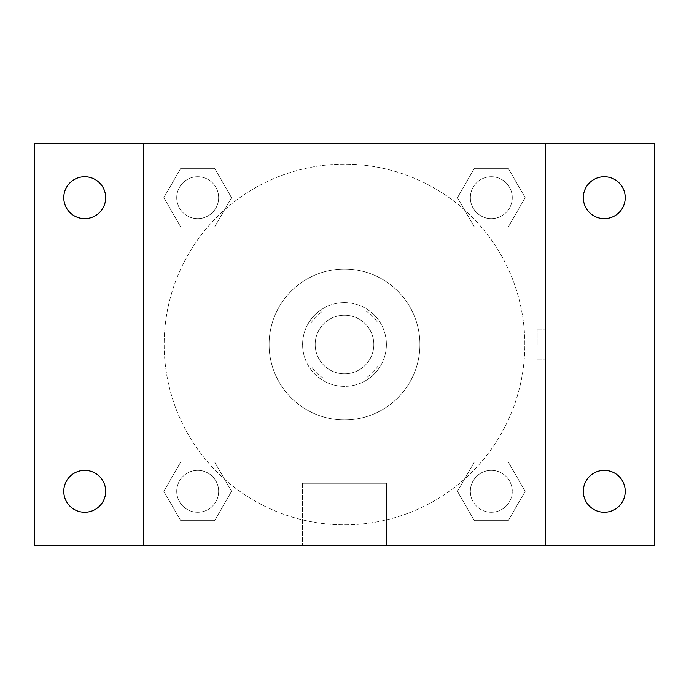 <?xml version="1.0" encoding="UTF-8"?>
<svg xmlns="http://www.w3.org/2000/svg" width="689" height="689" viewBox="0 0 689 689"><rect width="100%" height="100%" fill="white"/><g stroke="black" fill="none" stroke-linecap="round" stroke-linejoin="round"><path stroke-width="0.52" stroke-dasharray="3.44 2.58" d="M373.826 344.5A29.326 29.326 0 0 0 329.833 319.102A29.326 29.326 0 0 0 329.833 369.898A29.326 29.326 0 0 0 373.826 344.5A29.326 29.326 0 0 0 329.833 319.102A29.326 29.326 0 0 0 329.833 369.898A29.326 29.326 0 0 0 373.826 344.5M365.997 378.02L323.003 378.02A39.824 39.824 0 0 1 310.98 365.997L310.98 323.003A39.824 39.824 0 0 1 323.003 310.98L365.997 310.98A39.824 39.824 0 0 1 378.02 323.003L378.02 365.997A39.824 39.824 0 0 1 365.997 378.02L323.003 378.02A39.824 39.824 0 0 1 310.98 365.997L310.98 323.003A39.824 39.824 0 0 1 323.003 310.98L365.997 310.98A39.824 39.824 0 0 1 378.02 323.003L378.02 365.997A39.824 39.824 0 0 1 365.997 378.02M344.5 302.6A41.9 41.9 0 0 1 380.784 365.446A41.9 41.9 0 0 1 308.216 365.446A41.9 41.9 0 0 1 344.5 302.6A41.9 41.9 0 0 0 302.6 344.5A41.9 41.9 0 0 0 344.5 386.4A41.9 41.9 0 0 0 386.4 344.5A41.9 41.9 0 0 0 344.5 302.6M419.92 344.5A75.42 75.42 0 0 0 306.794 279.183A75.42 75.42 0 0 0 306.794 409.817A75.42 75.42 0 0 0 419.92 344.5A75.42 75.42 0 0 0 306.794 279.183A75.42 75.42 0 0 0 306.794 409.817A75.42 75.42 0 0 0 419.92 344.5M163.818 197.691L180.751 168.357L214.623 168.357L231.556 197.691L214.623 227.017L180.751 227.017L163.818 197.691L180.751 168.357L214.623 168.357L231.556 197.691L214.623 227.017L180.751 227.017L163.818 197.691L180.751 168.357L214.623 168.357L231.556 197.691L214.623 227.017L180.751 227.017L163.818 197.691M163.818 491.309L180.751 461.983L214.623 461.983L231.556 491.309L214.623 520.643L180.751 520.643L163.818 491.309L180.751 461.983L214.623 461.983L231.556 491.309L214.623 520.643L180.751 520.643L163.818 491.309L180.751 461.983L214.623 461.983L231.556 491.309L214.623 520.643L180.751 520.643L163.818 491.309M143.39 545.61L143.39 143.39L545.61 143.39L545.61 545.61L143.39 545.61L143.39 143.39L545.61 143.39L545.61 545.61L143.39 545.61L143.39 143.39L545.61 143.39L545.61 545.61L34.45 545.61L34.45 143.39L143.39 143.39L143.39 545.61M457.444 197.691L474.376 168.357L508.249 168.357L525.182 197.691L508.249 227.017L474.376 227.017L457.444 197.691L474.376 168.357L508.249 168.357L525.182 197.691L508.249 227.017L474.376 227.017L457.444 197.691L474.376 168.357L508.249 168.357L525.182 197.691L508.249 227.017L474.376 227.017L457.444 197.691M457.444 491.309L474.376 461.983L508.249 461.983L525.182 491.309L508.249 520.643L474.376 520.643L457.444 491.309L474.376 461.983L508.249 461.983L525.182 491.309L508.249 520.643L474.376 520.643L457.444 491.309L474.376 461.983L508.249 461.983L525.182 491.309L508.249 520.643L474.376 520.643L457.444 491.309M359.167 143.39L329.833 143.398L359.167 143.39M524.829 344.5A180.329 180.329 0 0 0 254.336 188.33A180.329 180.329 0 0 0 254.336 500.67A180.329 180.329 0 0 0 524.829 344.5A180.329 180.329 0 0 0 254.336 188.33A180.329 180.329 0 0 0 254.336 500.67A180.329 180.329 0 0 0 524.829 344.5M218.637 491.309A20.946 20.946 0 0 0 187.21 473.171A20.946 20.946 0 0 0 187.21 509.455A20.946 20.946 0 0 0 218.637 491.309A20.946 20.946 0 0 0 187.21 473.171A20.946 20.946 0 0 0 187.21 509.455A20.946 20.946 0 0 0 218.637 491.309A20.946 20.946 0 0 0 187.21 473.171A20.946 20.946 0 0 0 187.21 509.455A20.946 20.946 0 0 0 218.637 491.309A20.946 20.946 0 0 0 187.21 473.171A20.946 20.946 0 0 0 187.21 509.455A20.946 20.946 0 0 0 218.637 491.309M218.637 197.691A20.946 20.946 0 0 0 187.21 179.545A20.946 20.946 0 0 0 187.21 215.829A20.946 20.946 0 0 0 218.637 197.691A20.946 20.946 0 0 0 187.21 179.545A20.946 20.946 0 0 0 187.21 215.829A20.946 20.946 0 0 0 218.637 197.691A20.946 20.946 0 0 0 187.21 179.545A20.946 20.946 0 0 0 187.21 215.829A20.946 20.946 0 0 0 218.637 197.691A20.946 20.946 0 0 0 187.21 179.545A20.946 20.946 0 0 0 187.21 215.829A20.946 20.946 0 0 0 218.637 197.691M512.263 197.691A20.946 20.946 0 0 0 480.836 179.545A20.946 20.946 0 0 0 480.836 215.829A20.946 20.946 0 0 0 512.263 197.691A20.946 20.946 0 0 0 480.836 179.545A20.946 20.946 0 0 0 480.836 215.829A20.946 20.946 0 0 0 512.263 197.691A20.946 20.946 0 0 0 480.836 179.545A20.946 20.946 0 0 0 480.836 215.829A20.946 20.946 0 0 0 512.263 197.691A20.946 20.946 0 0 0 480.836 179.545A20.946 20.946 0 0 0 480.836 215.829A20.946 20.946 0 0 0 512.263 197.691M470.363 491.309A20.946 20.946 0 0 1 501.79 473.171A20.946 20.946 0 0 1 501.79 509.455A20.946 20.946 0 0 1 470.363 491.309A20.946 20.946 0 0 1 501.79 473.171A20.946 20.946 0 0 1 501.79 509.455A20.946 20.946 0 0 1 470.363 491.309M386.538 545.61L302.462 545.61L386.538 545.61L302.462 545.61L386.538 545.61L386.538 483.265L302.462 483.265L386.538 483.265L302.462 483.265L386.538 483.265L386.538 545.61M143.39 344.5L143.39 329.833L143.398 344.5M545.61 344.5L545.61 329.833L545.61 344.5M537.17 344.5L537.17 329.833L537.17 344.5M545.61 143.39L654.55 143.39L654.55 545.61L545.61 545.61L545.61 143.39M84.73 218.637A20.946 20.946 0 0 0 102.868 187.21A20.946 20.946 0 0 0 66.583 187.21A20.946 20.946 0 0 0 84.73 218.637M84.73 512.263A20.946 20.946 0 0 0 102.868 480.836A20.946 20.946 0 0 0 66.583 480.836A20.946 20.946 0 0 0 84.73 512.263M604.27 218.637A20.946 20.946 0 0 0 622.417 187.21A20.946 20.946 0 0 0 586.132 187.21A20.946 20.946 0 0 0 604.27 218.637M604.27 512.263A20.946 20.946 0 0 0 622.417 480.836A20.946 20.946 0 0 0 586.132 480.836A20.946 20.946 0 0 0 604.27 512.263M512.263 491.309A20.946 20.946 0 0 0 480.836 473.171A20.946 20.946 0 0 0 480.836 509.455A20.946 20.946 0 0 0 512.263 491.309A20.946 20.946 0 0 0 480.836 473.171A20.946 20.946 0 0 0 480.836 509.455A20.946 20.946 0 0 0 512.263 491.309M537.17 359.167L545.61 359.167L537.17 359.167M537.17 329.833L545.61 329.833L537.17 329.833M302.462 483.265L302.462 545.61L302.462 483.265"/><path stroke-width="1.03" d="M34.45 143.39L654.55 143.39L654.55 545.61L34.45 545.61L34.45 143.39M84.73 470.363A20.946 20.946 0 0 1 105.675 491.309A20.946 20.946 0 0 1 84.73 512.263A20.946 20.946 0 0 1 63.776 491.309A20.946 20.946 0 0 1 84.73 470.363M604.27 470.363A20.946 20.946 0 0 1 625.224 491.309A20.946 20.946 0 0 1 604.27 512.263A20.946 20.946 0 0 1 583.325 491.309A20.946 20.946 0 0 1 604.27 470.363M604.27 176.737A20.946 20.946 0 0 1 625.224 197.691A20.946 20.946 0 0 1 604.27 218.637A20.946 20.946 0 0 1 583.325 197.691A20.946 20.946 0 0 1 604.27 176.737M84.73 176.737A20.946 20.946 0 0 1 105.675 197.691A20.946 20.946 0 0 1 84.73 218.637A20.946 20.946 0 0 1 63.776 197.691A20.946 20.946 0 0 1 84.73 176.737"/></g></svg>
